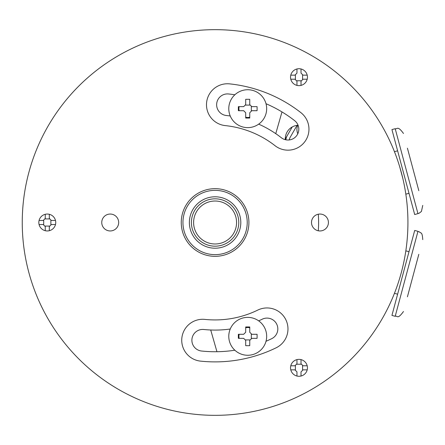 <?xml version="1.0" encoding="UTF-8"?>
<svg xmlns="http://www.w3.org/2000/svg" width="445" height="445" viewBox="0 0 445 445"><rect width="100%" height="100%" fill="white"/><g stroke="black" fill="none" stroke-linecap="round" stroke-linejoin="round"><path stroke-width="0.67" d="M215.085 415.335A192.835 192.835 0 0 0 407.926 222.5A192.835 192.835 0 0 0 215.085 29.665A192.835 192.835 0 0 0 22.25 222.5A192.835 192.835 0 0 0 215.085 415.335M406.513 199.227L406.174 196.557L406.513 199.227M405.707 193.336L406.124 196.184L405.829 194.159L409.005 193.308M397.624 150.822L394.448 151.673L393.686 149.77L394.748 152.446M393.541 149.425L392.507 146.939L393.541 149.425M395.939 155.578L396.272 156.49M399.699 166.775L402.825 178.456M405.006 189.069L405.173 190.032M392.507 298.061L393.541 295.575L392.507 298.061M394.748 292.554L393.686 295.23L394.448 293.327L397.624 294.178M409.005 251.692L405.829 250.841L406.124 248.816L405.707 251.664M406.174 248.444L406.513 245.773L406.174 248.444M405.173 254.968L405.006 255.931M396.272 288.51L395.939 289.422M215.085 256.331A33.831 33.831 0 0 0 248.916 222.5A33.831 33.831 0 0 0 215.085 188.669A33.831 33.831 0 0 0 181.254 222.5A33.831 33.831 0 0 0 215.085 256.331M200.517 361.123A139.385 139.385 0 0 0 276.189 347.779A20.976 20.976 0 0 0 285.846 319.732A20.976 20.976 0 0 0 257.8 310.07A97.433 97.433 0 0 1 204.9 319.399A20.976 20.976 0 0 0 181.849 338.067A20.976 20.976 0 0 0 200.517 361.123M300.903 112.663A139.385 139.385 0 0 0 229.659 83.877A20.976 20.976 0 0 0 206.602 102.545A20.976 20.976 0 0 0 225.27 125.601A97.433 97.433 0 0 1 275.071 145.721A20.976 20.976 0 0 0 304.514 142.105A20.976 20.976 0 0 0 300.903 112.663M47.287 214.045A8.455 8.455 0 0 0 38.826 222.5A8.455 8.455 0 0 0 47.287 230.955A8.455 8.455 0 0 0 55.742 222.5A8.455 8.455 0 0 0 47.287 214.045M291.664 372.048A8.455 8.455 0 0 0 303.217 375.146A8.455 8.455 0 0 0 306.316 363.593A8.455 8.455 0 0 0 294.762 360.495A8.455 8.455 0 0 0 291.664 372.048M306.316 81.407A8.455 8.455 0 0 0 303.217 69.854A8.455 8.455 0 0 0 291.664 72.952A8.455 8.455 0 0 0 294.762 84.505A8.455 8.455 0 0 0 306.316 81.407M110.21 214.045A8.455 8.455 0 0 0 101.755 222.5A8.455 8.455 0 0 0 110.21 230.955A8.455 8.455 0 0 0 118.67 222.5A8.455 8.455 0 0 0 110.21 214.045M319.966 230.955A8.455 8.455 0 0 0 328.421 222.5A8.455 8.455 0 0 0 319.966 214.045A8.455 8.455 0 0 0 311.506 222.5A8.455 8.455 0 0 0 319.966 230.955M230.249 329.011A107.584 107.584 0 0 1 203.843 329.495A10.825 10.825 0 0 0 191.945 339.129A10.825 10.825 0 0 0 201.579 351.027A129.234 129.234 0 0 0 234.843 350.215M266.01 341.282A129.234 129.234 0 0 0 271.739 338.656A10.825 10.825 0 0 0 276.723 324.177A10.825 10.825 0 0 0 262.25 319.193A107.584 107.584 0 0 1 258.673 320.862M258.673 124.138A107.584 107.584 0 0 1 281.323 137.722A10.825 10.825 0 0 0 296.52 135.859A10.825 10.825 0 0 0 294.651 120.662A129.234 129.234 0 0 0 266.01 103.718M234.843 94.785A129.234 129.234 0 0 0 228.596 93.973A10.825 10.825 0 0 0 216.698 103.607A10.825 10.825 0 0 0 226.333 115.505A107.584 107.584 0 0 1 230.249 115.989M418.812 190.677L413.116 169.439L418.812 190.677M407.425 148.196L413.116 169.439L407.425 148.196M417.966 213.672L395.199 128.705L391.934 129.584L414.695 214.546L419.062 213.272L421.437 211.436L422.75 205.384M418.812 254.323L413.116 275.561L418.812 254.323M407.425 296.804L413.116 275.561L407.425 296.804M417.966 231.328L414.695 230.454L391.934 315.416L395.199 316.295L417.966 231.328L419.947 232.218C420.43 233.759 422.216 230.694 422.75 239.616M275.755 133.656L281.985 111.929M210.719 329.995L216.949 351.722M298.072 125.262A13.534 13.534 0 0 0 285.312 139.686M247.231 118.059A6.764 6.764 0 0 0 248.799 117.408M285.901 139.813A10.152 10.152 0 0 1 287.22 135.658M297.076 125.351L290.151 137.349A6.764 6.764 0 0 0 289.289 139.941M248.799 327.592A6.764 6.764 0 0 0 247.231 326.942M318.281 230.788A103.524 103.524 0 0 0 318.281 214.212M292.254 126.936L285.807 138.106A2.876 2.876 0 0 0 285.423 139.713M297.794 133.784A11.164 11.164 0 0 1 297.755 125.279M249.756 118.031L249.756 112.735L251.787 110.71L257.077 110.71L251.314 110.71L251.314 106.65L251.787 106.65L249.756 104.62L249.756 99.324L249.756 105.092L245.696 105.092L245.696 104.62L243.665 106.65L238.375 106.65A32.841 16.421 90 0 0 238.375 110.71L243.665 110.71L245.696 112.735L245.696 118.031A32.841 16.421 0 0 0 247.726 118.059A32.841 16.421 0 0 0 249.756 118.031M247.726 89.734A18.946 18.946 0 0 1 266.672 108.68A18.946 18.946 0 0 1 247.726 127.626A18.946 18.946 0 0 1 228.78 108.68A18.946 18.946 0 0 1 247.726 89.734M245.696 99.324L245.696 104.62L245.696 99.324A32.841 16.421 0 0 1 247.726 99.296A32.841 16.421 0 0 1 249.756 99.324M257.077 106.65L251.787 106.65L257.077 106.65A32.841 16.421 90 0 1 257.077 110.71M245.696 117.235A8.794 8.794 0 0 0 249.756 117.235M239.165 106.65A8.794 8.794 0 0 0 239.165 110.71M249.756 345.676L249.756 340.38L251.787 338.35L257.077 338.35L251.314 338.35L251.314 334.29L251.787 334.29L249.756 332.265L249.756 326.969A32.841 16.421 180 0 0 247.726 326.942A32.841 16.421 180 0 0 245.696 326.969L245.696 332.265L243.665 334.29L238.375 334.29A32.841 16.421 90 0 0 238.375 338.35L243.665 338.35L245.696 340.38L245.696 345.676L245.696 339.908L249.756 339.908L249.756 345.676A32.841 16.421 180 0 1 247.726 345.704A32.841 16.421 180 0 1 245.696 345.676M247.726 317.374A18.946 18.946 0 0 1 266.672 336.32A18.946 18.946 0 0 1 247.726 355.266A18.946 18.946 0 0 1 228.78 336.32A18.946 18.946 0 0 1 247.726 317.374M257.077 334.29L251.787 334.29L257.077 334.29A32.841 16.421 90 0 1 257.077 338.35M249.756 327.765A8.794 8.794 0 0 0 245.696 327.765M239.165 334.29A8.794 8.794 0 0 0 239.165 338.35M215.085 196.79A25.71 25.71 0 0 1 240.801 222.5A25.71 25.71 0 0 1 215.085 248.21A25.71 25.71 0 0 1 189.375 222.5A25.71 25.71 0 0 1 215.085 196.79M215.085 190.36A32.14 32.14 0 0 1 247.225 222.5A32.14 32.14 0 0 1 215.085 254.64A32.14 32.14 0 0 1 182.945 222.5A32.14 32.14 0 0 1 215.085 190.36M238.77 222.5A23.68 23.68 0 0 1 215.085 246.18A23.68 23.68 0 0 1 191.406 222.5A23.68 23.68 0 0 0 215.085 246.18A23.68 23.68 0 0 0 238.77 222.5A23.68 23.68 0 0 0 215.085 198.82A23.68 23.68 0 0 0 191.406 222.5A23.68 23.68 0 0 1 215.085 198.82A23.68 23.68 0 0 1 238.77 222.5M193.603 222.5A21.482 21.482 0 0 1 215.085 201.018A21.482 21.482 0 0 1 236.568 222.5A21.482 21.482 0 0 1 215.085 243.982A21.482 21.482 0 0 1 193.603 222.5M51.347 224.53L49.317 226.561L49.317 226.088L45.257 226.088L45.257 226.561L43.226 224.53L43.699 224.53L43.699 220.47L43.226 220.47L45.257 218.439L45.257 218.912L49.317 218.912L49.317 218.439L51.347 220.47L50.869 220.47L50.869 224.53L55.497 224.53M55.497 220.47L51.347 220.47M49.317 230.71L49.317 226.561M45.257 226.561L45.257 230.71M39.077 224.53L43.226 224.53M43.226 220.47L39.077 220.47M45.257 214.29L45.257 218.439M49.317 218.439L49.317 214.29M296.96 376.031L296.96 371.881L294.929 369.851L295.402 369.851L295.402 365.79L294.929 365.79L296.96 363.76L296.96 364.233L301.02 364.233L301.02 363.76L303.051 365.79L302.578 365.79L302.578 369.851L303.051 369.851L301.02 371.881L301.02 376.031M307.2 365.79L303.051 365.79M303.051 369.851L307.2 369.851M290.78 369.851L294.929 369.851M294.929 365.79L290.78 365.79M296.96 359.61L296.96 363.76M301.02 363.76L301.02 359.61M301.02 68.969L301.02 73.119L303.051 75.149L302.578 75.149L302.578 79.21L303.051 79.21L301.02 81.24L301.02 80.767L296.96 80.767L296.96 81.24L294.929 79.21L295.402 79.21L295.402 75.149L294.929 75.149L296.96 73.119L296.96 68.969M307.2 75.149L303.051 75.149M303.051 79.21L307.2 79.21M301.02 85.39L301.02 81.24M296.96 81.24L296.96 85.39M290.78 79.21L294.929 79.21M294.929 75.149L290.78 75.149M395.199 128.705C397.179 129.534 397.485 125.145 403.487 133.489M395.199 316.295C397.574 315.277 397.179 320.122 403.487 311.511"/></g></svg>
